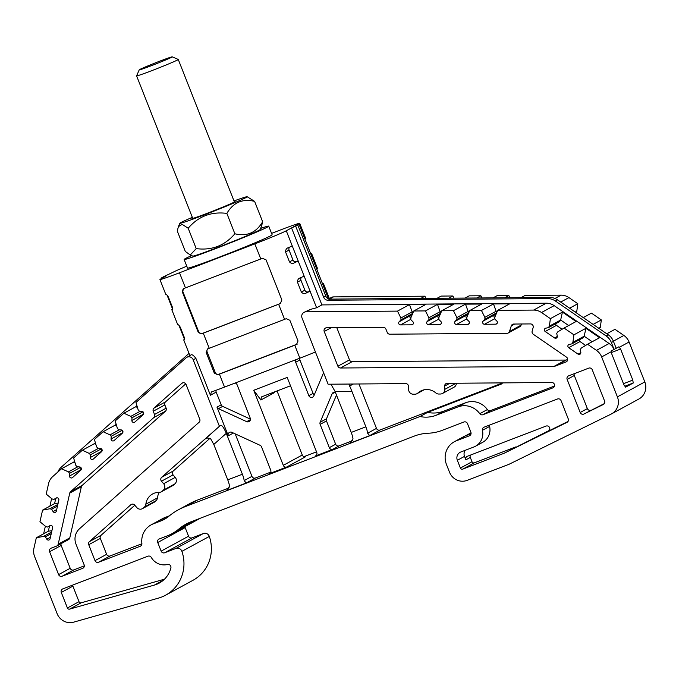 <?xml version="1.0" encoding="UTF-8"?>
<svg xmlns="http://www.w3.org/2000/svg" width="679" height="679" viewBox="0 0 679 679"><rect width="100%" height="100%" fill="white"/><g stroke="black" fill="none" stroke-linecap="round" stroke-linejoin="round"><path stroke-width="1.02" d="M184.128 259.471L187.523 268.095A45.459 1.494 -21.5 0 0 224.885 254.973A45.459 1.494 -21.5 0 0 270.845 235.689A45.459 1.494 -21.5 0 0 272.118 234.773L268.723 226.149A45.459 1.494 158.5 0 1 267.441 227.066A45.459 1.494 158.5 0 1 221.49 246.35A45.459 1.494 158.5 0 1 184.128 259.471A45.459 1.494 158.5 0 1 191.622 255.593M260.6 228.416A45.459 1.494 158.5 0 1 268.723 226.149M188.185 228.237C198.327 216.355 211.211 211.407 226.854 213.393C233.304 202.461 242.564 198.463 254.617 201.383L262.646 221.761C256.187 232.702 246.935 236.699 234.875 233.78C224.707 245.671 211.823 250.619 196.214 248.616L190.273 254.99L185.316 251.451L177.287 231.064L178.373 226.65L182.133 224.325L188.185 228.237L196.214 248.616M226.854 213.393L234.875 233.78M254.617 201.383L247.148 196.732A36.182 1.188 158.5 0 1 246.163 197.496A36.182 1.188 158.5 0 1 209.03 213.053A36.182 1.188 158.5 0 1 179.85 223.238A36.182 1.188 158.5 0 1 192.344 217.356M261.559 226.175L262.646 221.761M234.263 201.638A23.196 0.764 158.5 0 1 235.087 201.553A23.196 0.764 158.5 0 1 234.442 201.994A23.196 0.764 158.5 0 1 211.347 211.695A23.196 0.764 158.5 0 1 191.953 218.545A23.196 0.764 158.5 0 1 192.607 218.044M234 200.95A36.182 1.188 158.5 0 1 247.148 196.732M261.568 226.183L260.082 229.587A36.182 1.188 158.5 0 1 259.072 230.274A36.182 1.188 158.5 0 1 223.052 245.408A36.182 1.188 158.5 0 1 192.794 256.102L190.264 254.998M183.788 288.516L182.371 292.029L198.175 332.141L201.629 333.805A27.831 0.917 -21.5 0 0 203.284 333.177L278.628 304.251A27.831 0.917 -21.5 0 0 280.317 303.606L281.887 300.008L266.083 259.896L262.476 258.309A27.831 0.917 158.5 0 1 260.787 258.962L254.837 243.863L179.502 272.78L185.443 287.879A27.831 0.917 158.5 0 1 183.788 288.516L183.483 288.651M254.837 243.863A27.831 0.917 -21.5 0 0 286.283 230.784L291.554 227.906L321.88 304.905L316.609 307.774L310.566 309.361L306.068 311.814L397.487 311.118L409.505 304.574L425.75 304.455L413.732 310.999L425.47 310.906L428.882 317.789L428.941 319.631L427.133 321.566A1.859 1.791 61.4 0 0 428.517 324.698L439.661 324.613A1.859 1.791 61.4 0 0 440.832 321.456L438.88 319.554L438.812 317.713L441.723 310.778L453.462 310.693L456.865 317.577L456.933 319.41L455.117 321.345A1.859 1.791 61.4 0 0 456.509 324.486L467.653 324.401A1.859 1.791 61.4 0 0 468.816 321.243L466.863 319.342L466.796 317.5L469.707 310.566L481.453 310.481L484.857 317.356L484.925 319.198L483.109 321.133A1.859 1.791 61.4 0 0 484.5 324.265L495.645 324.18A1.859 1.791 61.4 0 0 496.807 321.031L494.855 319.122L494.787 317.288L497.699 310.354L533.643 310.082L546.298 303.199L321.88 304.905M328.432 298.777L298.938 223.892L293.659 226.761L297.852 225.156L291.554 227.906M298.938 223.892A27.831 0.917 -21.5 0 0 299.719 223.332A27.831 0.917 -21.5 0 0 280.147 230.088L271.575 233.381M186.776 266.185A27.831 0.917 -21.5 0 0 173.366 272.092L163.911 276.565L161.797 277.719L165.982 276.107L160.711 278.976A27.831 0.917 -21.5 0 0 159.93 279.536A27.831 0.917 -21.5 0 0 179.502 272.78M207.842 348.802A2.784 2.691 -118.6 0 0 207.12 351.892L215.277 372.601A2.784 2.691 -118.6 0 0 218.808 374.222L297.241 344.117M297.071 344.253L296.46 344.584L298.022 340.994L289.865 320.284L286.266 318.706A27.831 0.917 158.5 0 1 284.577 319.351L209.234 348.276A27.831 0.917 158.5 0 1 207.579 348.904L206.161 352.418L214.309 373.127L217.772 374.791A27.831 0.917 -21.5 0 0 219.427 374.154L294.771 345.238A27.831 0.917 -21.5 0 0 296.46 344.584L296.774 344.44M553.478 387.531L552.876 387.862A2.784 2.691 61.4 0 0 551.764 382.506L447.249 383.304A2.784 2.691 61.4 0 0 444.643 386.088L444.762 389.381A4.643 4.481 61.4 0 1 440.408 394.015L438.812 394.032A4.643 4.481 61.4 0 1 435.782 392.903A13.919 13.444 -118.6 0 0 420.547 391.104A13.919 13.444 -118.6 0 0 417.865 393.039A4.643 4.481 61.4 0 1 414.92 394.21L413.324 394.227A4.643 4.481 61.4 0 1 408.648 389.653L408.529 386.359A2.784 2.691 61.4 0 0 405.719 383.618L328.118 384.212L302.045 318.027A4.643 4.481 -118.6 0 1 306.068 311.814M358.979 383.974L376.472 428.39A2.784 2.691 61.4 0 0 380.002 430.011L502.418 383.024M442.462 393.489L454.064 387.174A4.643 4.481 -118.6 0 0 456.364 383.236M210.091 438.201L173.272 470.988A2.784 2.691 -118.6 0 0 173.077 474.876L161.475 481.19A2.784 2.691 61.4 0 1 161.67 477.295L220.556 425.292C222.058 425.156 223.96 427.829 226.285 433.329L213.8 444.448L227.745 479.841L242.395 474.222A9.277 2.385 -111 0 1 244.168 480.588L251.943 476.361A2.784 2.691 -118.6 0 0 255.474 477.982L270.777 472.109M134.807 505.244L101.027 535.324A2.784 2.691 61.4 0 0 100.339 538.388L106.611 554.319A2.784 2.691 61.4 0 0 110.142 555.94L141.903 543.752M419.978 416.524L427.566 412.399A30.156 29.129 61.4 0 0 443.769 411.143L465.59 402.766L457.994 406.899L436.173 415.276A30.156 29.129 61.4 0 1 419.978 416.524L185.316 506.602A62.621 60.49 -118.6 0 0 178.322 509.827A62.621 60.49 -118.6 0 0 168.825 516.286A30.156 29.129 -118.6 0 1 164.242 519.393A30.156 29.129 -118.6 0 1 160.881 520.946L153.284 523.865A19.02 18.367 -118.6 0 0 151.162 524.842A19.02 18.367 -118.6 0 0 141.886 543.404A2.784 2.691 -118.6 0 1 140.213 546.264L98.54 562.254A2.784 2.691 -118.6 0 1 95.009 560.633L88.737 544.702A2.784 2.691 -118.6 0 1 89.433 541.63L130.835 504.76A2.784 2.691 61.4 0 1 134.663 505.074L136.827 507.578A4.643 4.481 61.4 0 0 143.21 508.096L144.398 507.043A4.643 4.481 61.4 0 0 145.858 504.191A13.919 13.444 -118.6 0 1 152.665 493.93A13.919 13.444 -118.6 0 1 159.158 492.343A4.643 4.481 61.4 0 0 162.128 491.248L163.316 490.187A4.643 4.481 61.4 0 0 163.639 483.694L161.475 481.19M151.162 524.842L162.765 518.527A19.02 18.367 61.4 0 1 164.887 517.551L169.377 515.828M178.322 509.827L189.925 503.512A62.621 60.49 61.4 0 1 196.918 500.287L229.29 487.861M161.322 491.817L172.924 485.502A4.643 4.481 -118.6 0 0 173.731 484.933L174.919 483.872A4.643 4.481 -118.6 0 0 175.241 477.388L173.077 474.876M142.395 508.673L153.997 502.358A4.643 4.481 -118.6 0 0 154.804 501.789L155.992 500.729A4.643 4.481 -118.6 0 0 157.452 497.877A13.919 13.444 61.4 0 1 159.327 492.343M79.46 528.805A13.919 13.444 -118.6 0 0 75.989 544.142L84.128 564.809A2.784 2.691 61.4 0 1 82.634 568.357L62.129 576.233A2.784 2.691 61.4 0 1 58.598 574.612L49.592 551.747A2.784 2.691 61.4 0 1 51.086 548.191L56.569 546.086A2.784 2.691 61.4 0 0 58.19 544.193L69.759 493.098A2.784 2.691 61.4 0 1 70.582 491.689L153.836 417.551A2.784 2.691 61.4 0 0 154.532 414.487L153.25 411.228A2.784 2.691 61.4 0 1 153.938 408.155L181.768 383.38A2.784 2.691 61.4 0 1 186.097 384.518L199.762 419.223A2.784 2.691 61.4 0 1 199.066 422.287L79.46 528.805M233.372 433.024L228.28 435.791A2.784 2.691 61.4 0 1 231.845 432.319L260.091 445.314A2.784 2.691 61.4 0 1 261.551 446.858L270.726 470.157A2.784 2.691 61.4 0 1 269.232 473.713L286.818 466.965A2.784 2.691 61.4 0 1 283.287 465.344L253.717 390.281L287.2 377.431L316.77 452.486A2.784 2.691 61.4 0 1 315.277 456.042L332.854 449.294A2.784 2.691 61.4 0 1 329.323 447.665L320.149 424.367A2.784 2.691 61.4 0 1 320.157 422.253L332.099 393.837A2.784 2.691 61.4 0 1 335.434 392.386M235.197 433.864L251.943 476.361M336.478 395.025L326.489 418.807A2.784 2.691 -118.6 0 0 326.472 420.921L335.655 444.227A2.784 2.691 -118.6 0 0 339.186 445.848L352.681 440.671M552.876 387.862L482.964 414.699A2.784 2.691 61.4 0 1 479.781 413.698A19.02 18.367 61.4 0 0 457.994 406.899M216.1 390.264A2.784 2.691 -118.6 0 0 216.185 392.097L210.414 395.237L195.883 358.342L193.218 359.794L219.292 425.988M193.218 359.794A4.643 4.481 -118.6 0 0 186.004 357.901L135.961 402.469L138.16 409.81L139.373 411.211L142.03 411.432A1.859 1.791 -118.6 0 1 143.15 414.665L134.875 422.032A1.859 1.791 -118.6 0 1 131.862 420.488L131.998 417.78L130.784 416.38L123.901 413.214L115.175 420.972L117.374 428.322L118.587 429.722L121.252 429.934A1.859 1.791 -118.6 0 1 122.373 433.177L114.097 440.544A1.859 1.791 -118.6 0 1 111.076 438.99L111.212 436.283L109.998 434.883L103.115 431.717L94.398 439.483L96.596 446.824L97.801 448.225L100.467 448.446A1.859 1.791 -118.6 0 1 101.587 451.679L93.312 459.046A1.859 1.791 -118.6 0 1 90.299 457.502L90.434 454.794L89.221 453.394L82.329 450.228L73.612 457.986L75.81 465.336L77.024 466.736L79.681 466.948A1.859 1.791 -118.6 0 1 80.801 470.191L72.526 477.558A1.859 1.791 -118.6 0 1 69.513 476.013L69.648 473.305L68.435 471.905L61.551 468.731L52.69 476.616A13.919 13.444 -118.6 0 0 48.565 483.66L46.206 494.108L52.105 498.963L53.862 499.43L56.119 498.055A1.859 1.791 -118.6 0 1 58.844 500.1L56.349 511.1A1.859 1.791 -118.6 0 1 53.064 511.567L51.646 509.225L49.881 508.766L42.573 510.141L39.951 521.735L45.849 526.581L47.606 527.048L49.864 525.673A1.859 1.791 -118.6 0 1 52.589 527.727L50.093 538.719A1.859 1.791 -118.6 0 1 46.809 539.194L45.391 536.851L43.626 536.385L36.318 537.768L33.95 548.216A13.919 13.444 -118.6 0 0 34.604 556.508L57.121 613.672A13.919 13.444 -118.6 0 0 73.655 622.159L158.453 598.114A37.107 35.843 -118.6 0 0 165.566 595.211A37.107 35.843 -118.6 0 0 181.896 551.34A4.643 4.481 -118.6 0 0 175.937 548.437L203.361 533.516L192.089 537.844L164.674 552.765L175.937 548.437M164.674 552.765A2.784 2.691 61.4 0 1 161.144 551.136L188.558 536.215L185.163 527.591L157.74 542.513L161.144 551.136M157.74 542.513A2.784 2.691 61.4 0 1 159.234 538.956L166.822 536.045A46.384 44.806 -118.6 0 0 172.008 533.652A46.384 44.806 -118.6 0 0 179.044 528.873A46.384 44.806 61.4 0 1 186.088 524.086A46.384 44.806 61.4 0 1 191.266 521.701L414.283 436.096A46.384 44.806 61.4 0 1 428.203 433.236A46.384 44.806 -118.6 0 0 442.122 430.376L463.944 421.998A2.784 2.691 61.4 0 1 467.475 423.62L470.878 432.251A2.784 2.691 61.4 0 1 469.384 435.799L469.978 435.477M471.048 433.677L465.684 435.731L456.407 440.781L469.384 435.799M456.407 440.781A18.554 17.926 -118.6 0 0 454.336 441.74A18.554 17.926 -118.6 0 0 446.459 464.461L449.523 472.228A13.919 13.444 -118.6 0 0 467.177 480.35L509.029 464.283L611.007 414.165A13.919 13.444 -118.6 0 0 611.49 413.91A13.919 13.444 -118.6 0 0 617.398 396.867L644.812 381.946L629.077 342.004L619.316 347.317L620.581 349.031L611.541 352.503M623.466 383.677L632.811 380.096L633.201 383.024L625.605 387.157L623.95 384.917L611.72 353.852L611.423 351.612L601.662 356.925L617.398 396.867M601.662 356.925A13.919 13.444 -118.6 0 0 596.459 350.372L587.564 344.245L581.232 348.106L580.248 349.617L580.808 352.291A1.859 1.791 61.4 0 1 578.058 354.141L568.696 347.69A1.859 1.791 61.4 0 1 569.299 344.363L571.905 343.871L572.889 342.352L573.916 334.84L564.054 328.05L557.714 331.904L556.738 333.423L557.289 336.097A1.859 1.791 61.4 0 1 554.548 337.947L545.186 331.496A1.859 1.791 61.4 0 1 545.789 328.169L548.394 327.677L549.37 326.158L550.397 318.646L541.503 312.518A13.919 13.444 -118.6 0 0 533.643 310.082M413.732 310.999L410.82 317.925L410.888 319.767L412.84 321.668A1.859 1.791 61.4 0 1 411.678 324.825L400.534 324.91A1.859 1.791 61.4 0 1 399.142 321.778L400.958 319.843L400.89 318.001L397.487 311.118M557.518 398.989L484.068 427.184A2.784 2.691 61.4 0 0 482.446 430.316A14.845 14.335 61.4 0 1 475.461 446.247A14.845 14.335 61.4 0 1 473.798 447.02L460.829 451.993A6.493 6.272 61.4 0 0 457.34 460.286L460.404 468.052A1.859 1.791 61.4 0 0 462.755 469.13L504.141 453.249L566.973 422.363A2.784 2.691 61.4 0 0 568.255 418.909L561.049 400.618A2.784 2.691 61.4 0 0 557.518 398.989M147.946 556.203L62.782 588.897A2.784 2.691 61.4 0 0 61.288 592.444L67.408 607.985A1.859 1.791 61.4 0 0 69.614 609.114L154.405 585.069A25.047 24.198 61.4 0 0 159.209 583.108A25.047 24.198 61.4 0 0 170.879 567.916A2.784 2.691 61.4 0 0 167.526 564.478A14.845 14.335 61.4 0 1 151.281 557.434A2.784 2.691 61.4 0 0 147.946 556.203M324.214 331.496L337.887 366.202A2.784 2.691 61.4 0 0 340.502 368.001L554.039 366.38A2.784 2.691 61.4 0 0 554.964 366.202L565.997 361.966A2.784 2.691 61.4 0 0 566.447 357.103L533.295 334.272A2.784 2.691 61.4 0 1 532.149 331.182L533.159 327.49A2.784 2.691 61.4 0 0 530.443 323.917L513.757 324.044A2.784 2.691 61.4 0 0 511.279 325.886L509.488 331.471A2.784 2.691 61.4 0 1 507.009 333.304L389.822 334.195A2.784 2.691 61.4 0 1 387.217 332.404L385.927 329.137A2.784 2.691 61.4 0 0 383.321 327.337L326.633 327.77A2.784 2.691 61.4 0 0 324.214 331.496L331.131 327.736M568.637 375.852L588.727 368.137A2.784 2.691 61.4 0 1 592.258 369.766L604.582 401.034A2.784 2.691 61.4 0 1 603.3 404.497L583.923 414.02A2.784 2.691 61.4 0 1 580.18 412.493L567.143 379.4A2.784 2.691 61.4 0 1 568.637 375.852M632.811 380.096L620.581 349.031M593.123 324.392L601.331 319.919L591.468 313.129L583.261 317.594M554.972 298.48L561.066 295.161A13.919 13.444 61.4 0 1 568.926 297.597L577.821 303.725L569.613 308.198M606.771 333.788L614.987 329.323L623.882 335.451A13.919 13.444 61.4 0 1 629.077 342.004M504.794 297.775L508.868 295.56L497.13 295.645L493.056 297.869M476.811 297.988L480.885 295.772L469.138 295.857L465.064 298.081M448.819 298.2L452.893 295.985L441.146 296.078L437.081 298.293M425.979 298.378L424.901 296.197L420.827 298.412M424.901 296.197L333.482 296.893L329.544 299.04M561.066 295.161L525.113 295.433L521.048 297.648M315.217 352.104A27.831 0.917 158.5 0 1 299.872 358.173L224.528 387.098A27.831 0.917 158.5 0 1 211.407 391.953L210.414 395.237M369.665 435.638L349.991 443.183L352.995 438.812A9.277 2.385 69 0 0 351.213 432.447L365.862 426.828A9.277 2.385 -111 0 1 367.645 433.194L369.665 435.638L380.002 430.011M348.904 384.051L351.926 391.427L335.112 391.554L351.213 432.447M335.112 391.554L330.936 384.187M351.926 391.427L365.862 426.828M213.8 444.448L210.439 438.396L207.078 438.023L205.202 438.974L206.739 438.133M255.474 477.982L246.188 483.032L226.523 490.586L229.519 486.206A9.277 2.385 69 0 0 227.745 479.841M329.349 298.556L331.437 297.419A4.643 4.481 61.4 0 1 333.482 296.893M453.971 298.166L452.893 295.985M481.963 297.945L480.885 295.772M509.946 297.733L508.868 295.56M575.945 312.552L576.794 311.237L577.821 303.725M599.455 328.746L600.304 327.431L601.331 319.919M644.812 381.946A13.919 13.444 61.4 0 1 638.905 398.997L611.49 413.91M200.373 518.204A46.384 44.806 61.4 0 1 199.422 518.731L172.008 533.652M184.96 526.607A2.784 2.691 -118.6 0 0 185.163 527.591M188.558 536.215A2.784 2.691 -118.6 0 0 192.089 537.844M203.361 533.516A4.643 4.481 61.4 0 1 209.319 536.418A37.107 35.843 61.4 0 1 192.989 580.29L165.566 595.211M316.516 451.841L303.971 456.661M51.918 530.689L48.336 531.224L49.516 526.004M58.173 503.071L54.592 503.597L42.573 510.141M54.592 503.597L55.771 498.386M48.336 531.224L36.318 537.768M75.148 463.103L73.57 462.195L74.597 461.279M95.926 444.592L94.356 443.684L82.329 450.228M94.356 443.684L95.383 442.767M116.712 426.089L115.133 425.173L103.115 431.717M115.133 425.173L116.16 424.265M137.489 407.578L135.919 406.67L123.901 413.214M135.919 406.67L136.946 405.753M73.57 462.195L61.551 468.731M592.181 341.732L584.169 336.215L585.935 328.305L573.916 334.84M585.935 328.305L599.582 337.701L587.564 344.245M546.298 303.199A13.919 13.444 61.4 0 1 554.157 305.635L609.122 343.489A13.919 13.444 61.4 0 1 614.062 349.43L611.355 342.513A13.919 13.444 -118.6 0 0 606.152 335.961L608.265 334.815A13.919 13.444 61.4 0 1 613.46 341.367L611.355 342.513M550.397 318.646L562.424 312.102L576.072 321.507L564.054 328.05M497.342 311.211L496.137 311.22L493.472 303.937L481.453 310.481M493.472 303.937L509.717 303.81L497.699 310.354M441.358 311.636L440.162 311.644L437.497 304.362L425.47 310.906M437.497 304.362L453.742 304.243L441.723 310.778M469.35 311.423L468.154 311.432L465.48 304.15L453.462 310.693M465.48 304.15L481.734 304.031L469.707 310.566M567.984 421.498L548.326 431.148A2.784 2.691 -118.6 0 0 549.532 427.532A2.784 2.691 -118.6 0 0 546.077 426.072L467.364 456.28A2.784 2.691 61.4 0 0 465.87 459.836L464.512 456.381L457.34 460.286M286.283 230.784L298.174 260.974L296.502 261.619A2.784 2.691 61.4 0 1 292.972 259.998L289.059 250.076A2.784 2.691 61.4 0 1 289.594 247.164M292.225 245.874A27.831 0.917 158.5 0 1 288.278 247.759C286.555 248.132 285.655 249.541 285.562 251.977L289.475 261.899C291.181 263.571 292.768 263.885 294.228 262.858A27.831 0.917 -21.5 0 0 298.174 260.974L310.065 291.172L308.393 291.817A2.784 2.691 61.4 0 1 304.863 290.188L300.958 280.266A2.784 2.691 61.4 0 1 301.493 277.355M184.425 339.177L178.976 325.334M172.534 308.987L167.076 295.144M611.423 351.612L611.321 350.924L616.184 348.285L613.46 341.367M427.566 412.399L501.077 384.178A2.784 2.691 -118.6 0 0 502.485 382.888M277.024 390.926L302.265 455.006A2.784 2.691 -118.6 0 0 305.796 456.636L286.818 466.965M323.586 372.712L313.859 395.874A2.784 2.691 61.4 0 1 308.852 395.696L295.679 362.255A2.784 2.691 61.4 0 1 295.942 359.683M235.129 383.024A2.784 2.691 61.4 0 1 237.081 384.747L250.254 418.188A2.784 2.691 61.4 0 1 246.689 421.659L250.424 419.63M216.185 392.097L221.201 404.828A2.784 2.691 -118.6 0 0 222.661 406.373L218.443 408.665L246.689 421.659M218.443 408.665A2.784 2.691 61.4 0 1 216.983 407.12L221.201 404.828M228.28 435.791L216.983 407.12M242.395 474.222L226.285 433.329M310.829 254.09A27.831 0.917 -21.5 0 0 311.61 253.53A27.831 0.917 -21.5 0 0 311.423 253.496L310.413 253.021M299.719 223.332L305.669 238.431A27.831 0.917 158.5 0 1 304.879 238.991M297.852 225.156L325.801 296.112A4.643 4.481 -118.6 0 0 330.147 299.108L328.042 300.254A4.643 4.481 61.4 0 1 323.688 297.258L325.801 296.112M549.667 297.436A13.919 13.444 61.4 0 1 557.527 299.872L555.414 301.018A13.919 13.444 -118.6 0 0 547.554 298.582L549.667 297.436L330.147 299.108M557.527 299.872L608.265 334.815M322.72 284.289A27.831 0.917 -21.5 0 0 323.51 283.72A27.831 0.917 -21.5 0 0 323.323 283.695L322.304 283.219M311.61 253.53L317.56 268.629A27.831 0.917 158.5 0 1 316.779 269.19M260.787 258.962L185.443 287.879M183.797 288.507A2.784 2.691 -118.6 0 0 182.914 291.732L198.718 331.844A2.784 2.691 -118.6 0 0 202.249 333.474L280.631 303.454M161.797 277.719L162.018 278.271M189.008 353.352A4.643 4.481 61.4 0 1 188.592 353.776L61.263 467.169A13.919 13.444 -118.6 0 0 57.817 472.058M51.621 498.573L49.907 506.152M45.366 526.191L43.651 533.77M172.458 309.259A27.831 0.917 -21.5 0 0 171.821 309.734A27.831 0.917 -21.5 0 0 172.008 309.768L172.152 309.717M172.237 309.641L172.008 309.768C172.551 310.031 172.644 309.072 172.279 306.883L168.367 296.961C167.11 295.042 166.347 294.279 166.066 294.669A27.831 0.917 158.5 0 1 165.88 294.635L159.93 279.536M184.349 339.458A27.831 0.917 -21.5 0 0 183.72 339.933A27.831 0.917 -21.5 0 0 183.907 339.967L184.051 339.907M184.136 339.839L183.907 339.967C184.45 340.23 184.535 339.271 184.17 337.081L180.258 327.159C179.01 325.241 178.238 324.477 177.957 324.868A27.831 0.917 158.5 0 1 177.771 324.834L171.821 309.734M555.414 301.018L606.152 335.961M547.554 298.582L328.042 300.254M295.738 226.302L323.688 297.258M304.124 276.073A27.831 0.917 158.5 0 1 300.177 277.949C298.454 278.331 297.546 279.74 297.461 282.175L301.366 292.097C303.072 293.769 304.659 294.083 306.127 293.048A27.831 0.917 -21.5 0 0 310.065 291.172L316.609 307.774M471.022 432.752A18.554 17.926 -118.6 0 0 470.572 433.066L465.65 435.748A18.554 17.926 61.4 0 0 463.613 436.69L454.336 441.74M164.488 579.187L81.208 602.799A1.859 1.791 61.4 0 1 79.01 601.67L67.408 607.985M72.687 585.094A2.784 2.691 61.4 0 0 72.891 586.138L79.01 601.67M549.15 430.511L504.141 453.249M470.411 455.117A2.784 2.691 -118.6 0 0 470.301 457.425L472.007 461.737A1.859 1.791 61.4 0 0 474.358 462.823L515.734 446.935M465.166 450.33A6.493 6.272 -118.6 0 0 464.512 456.381M475.461 446.247L482.633 442.352A14.845 14.335 -118.6 0 0 489.618 426.412L482.446 430.316M489.652 425.037A2.784 2.691 -118.6 0 0 489.618 426.412M470.572 433.066L470.844 433.754M633.201 383.024L624.909 386.207M619.316 347.317L618.909 346.791L616.184 348.276M290.493 385.782L261.432 396.935L260.88 400.007L253.717 390.281M222.661 406.373L250.449 419.155M299.795 358.206A2.784 2.691 -118.6 0 0 299.897 359.963L313.07 393.396A2.784 2.691 -118.6 0 0 314.301 394.83M521.464 323.985L521.09 325.156A2.784 2.691 61.4 0 1 519.842 326.675L508.24 332.99M336.809 327.694L349.49 359.895A2.784 2.691 61.4 0 0 352.104 361.686L565.641 360.065A2.784 2.691 61.4 0 0 566.558 359.887L567.686 359.454M413.375 311.848L412.17 311.856L400.89 318.001M410.846 318.493A1.859 1.791 61.4 0 1 410.422 315.633L412.238 313.698L412.17 311.856L409.505 304.574M412.238 313.698L400.958 319.843M438.829 318.281A1.859 1.791 61.4 0 1 438.413 315.421L440.23 313.486L440.162 311.644L428.882 317.789M440.23 313.486L428.941 319.631M466.821 318.069A1.859 1.791 61.4 0 1 466.405 315.209L468.221 313.274L468.154 311.432L456.865 317.577M468.221 313.274L456.933 319.41M494.813 317.848A1.859 1.791 61.4 0 1 494.388 314.997L496.205 313.061L496.137 311.22L484.857 317.356M496.205 313.061L484.925 319.198M568.663 325.538L560.659 320.021L549.37 326.158M548.394 327.677L559.674 321.54L560.659 320.021L562.424 312.102M562.102 329.239L556.466 325.351A1.859 1.791 61.4 0 1 555.643 323.73M571.905 343.871L583.193 337.735L584.169 336.215L572.889 342.352M585.612 345.433L579.985 341.554A1.859 1.791 61.4 0 1 579.153 339.924M575.249 312.077L576.794 311.237M598.768 328.271L600.304 327.431M143.261 412.043L143.142 414.343A1.859 1.791 -118.6 0 0 143.159 414.665M140.163 411.279L130.784 416.38M142.989 411.797L131.998 417.78M122.475 430.554L122.364 432.854A1.859 1.791 -118.6 0 0 122.373 433.168M119.377 429.782L109.998 434.883M122.203 430.308L111.212 436.283M101.697 449.065L101.578 451.365A1.859 1.791 -118.6 0 0 101.587 451.679M98.591 448.293L89.221 453.394M101.426 448.811L90.434 454.794M80.911 467.568L80.801 469.868A1.859 1.791 -118.6 0 0 80.809 470.182M77.813 466.796L68.435 471.905M80.64 467.322L69.648 473.305M57.868 504.421L49.881 508.766M56.841 497.809L53.862 499.43M57.494 506.042L51.646 509.225M51.612 532.039L43.626 536.385M51.239 533.66L45.391 536.851M50.586 525.427L47.606 527.048M84.332 565.853L73.731 569.919A2.784 2.691 61.4 0 1 70.2 568.298L58.598 574.612M61.093 543.65A2.784 2.691 61.4 0 0 61.195 545.432L70.2 568.298M185.732 383.864L165.54 401.849A2.784 2.691 61.4 0 0 164.844 404.913L166.134 408.172A2.784 2.691 61.4 0 1 165.438 411.236L82.184 485.383A2.784 2.691 61.4 0 0 81.361 486.784L69.793 537.887A2.784 2.691 61.4 0 1 68.477 539.635L56.875 545.95M465.59 402.766A19.02 18.367 61.4 0 1 487.369 409.564L479.781 413.698M554.488 386.028L490.561 410.566A2.784 2.691 61.4 0 1 487.369 409.564M304.014 312.34L310.566 309.361M190.867 355.125L186.818 357.332M190.51 355.448C191.385 353.878 193.184 354.845 195.883 358.342M246.188 483.032L244.168 480.588M604.31 403.623L583.923 414.02M580.18 412.493L587.352 408.588L574.315 375.504L567.143 379.4M574.222 373.705A2.784 2.691 -118.6 0 0 574.315 375.504M587.352 408.588A2.784 2.691 -118.6 0 0 591.095 410.116M274.358 391.953L274.375 392.657L260.88 400.007M139.721 69.504A17.747 0.586 -21.5 0 0 139.229 69.844A17.747 0.586 -21.5 0 0 155.949 63.902A17.747 0.586 -21.5 0 0 172.237 56.841A17.747 0.586 -21.5 0 0 157.392 62.086A17.747 0.586 -21.5 0 0 139.721 69.504M172.237 56.841L178.246 59.446A22.39 0.738 158.5 0 1 178.263 59.463A22.39 0.738 158.5 0 1 157.706 68.358A22.39 0.738 158.5 0 1 136.606 75.878A22.39 0.738 158.5 0 1 136.606 75.853L139.229 69.844M207.12 351.892L206.161 352.418M214.309 373.127L215.277 372.601M218.808 374.222L217.772 374.791M161.67 477.295L173.272 470.988M205.202 438.974L220.556 425.292M131.87 504.2L130.835 504.76M89.433 541.63L101.027 535.324M329.323 447.665L335.655 444.227M326.472 420.921L320.149 424.367M568.926 297.597L560.71 302.07M613.375 341.164L623.882 335.451M299.872 358.173L294.771 345.238M219.427 374.154L224.528 387.098M284.577 319.351L278.628 304.251M203.284 333.177L209.234 348.276M367.645 433.194L376.472 428.39M349.346 386.173L353.301 384.017M226.523 490.586L227.414 490.094M596.459 350.372L609.122 343.489M554.157 305.635L541.503 312.518M209.319 536.418L181.896 551.34M179.044 528.873L194.534 520.445M269.232 473.713L269.835 473.382M185.316 506.602L196.918 500.287M501.077 384.178L501.679 383.856M349.991 443.183L350.89 442.7M339.186 445.848L332.854 449.294M315.277 456.042L315.879 455.711M311.423 253.496L310.744 253.87M323.323 283.695L322.635 284.068M182.914 291.732L182.371 292.029M198.175 332.141L198.718 331.844M202.249 333.474L201.629 333.805M296.502 261.619L294.228 262.858M289.475 261.899L292.972 259.998M289.059 250.076L285.562 251.977M308.393 291.817L306.127 293.048M301.366 292.097L304.863 290.188M300.958 280.266L297.461 282.175M163.461 580.138L154.405 585.069M81.208 602.799L69.614 609.114M72.891 586.138L61.288 592.444M474.358 462.823L462.755 469.13M472.007 461.737L460.404 468.052M470.301 457.425L465.87 459.836M283.287 465.344L302.265 455.006M299.897 359.963L295.679 362.255M308.852 395.696L313.07 393.396M521.09 325.156L509.488 331.471M514.665 324.036L511.279 325.886M566.6 361.644L565.997 361.966M566.558 359.887L554.964 366.202M565.641 360.065L554.039 366.38M352.104 361.686L340.502 368.001M349.49 359.895L337.887 366.202M410.422 315.633L399.142 321.778M410.871 319.283L400.534 324.91M413.121 324.036L411.678 324.825M438.413 315.421L427.133 321.566M438.863 319.071L428.517 324.698M441.112 323.824L439.661 324.613M466.405 315.209L455.117 321.345M466.846 318.858L456.509 324.486M469.096 323.611L467.653 324.401M497.087 323.399L495.645 324.18M494.838 318.646L484.5 324.265M494.388 314.997L483.109 321.133M556.466 325.351L545.186 331.496M557.332 336.428L554.548 337.947M580.851 352.622L578.058 354.141M579.985 341.554L568.696 347.69M143.142 414.343L131.862 420.488M122.364 432.854L111.076 438.99M101.578 451.365L90.299 457.502M80.801 469.868L69.513 476.013M56.697 509.589L53.064 511.567M50.441 537.216L46.809 539.194M182.804 382.812L181.768 383.38M83.237 568.034L82.634 568.357M73.731 569.919L62.129 576.233M61.195 545.432L49.592 551.747M69.793 537.887L58.19 544.193M81.361 486.784L69.759 493.098M82.184 485.383L70.582 491.689M165.438 411.236L153.836 417.551M166.134 408.172L154.532 414.487M164.844 404.913L153.25 411.228M165.54 401.849L153.938 408.155M160.881 520.946L167.382 517.406M153.284 523.865L164.887 517.551M140.213 546.264L140.816 545.933M98.54 562.254L110.142 555.94M95.009 560.633L106.611 554.319M88.737 544.702L100.339 538.388M490.561 410.566L482.964 414.699M443.769 411.143L436.173 415.276M334.985 392.267L332.099 393.837M320.157 422.253L326.489 418.807M154.804 501.789L143.21 508.096M155.992 500.729L144.398 507.043M157.452 497.877L145.858 504.191M173.731 484.933L162.128 491.248M174.919 483.872L163.316 490.187M175.241 477.388L163.639 483.694M423.628 389.907L417.865 393.039M456.05 383.236L444.762 389.381M449.787 383.287L444.643 386.088M179.85 223.238L178.365 226.65M189.908 355.643L183.72 339.933M329.553 299.066L323.51 283.72M424.129 389.788L416.974 393.684M234.416 202.002L178.263 59.463M192.751 218.417L136.606 75.878"/></g></svg>

